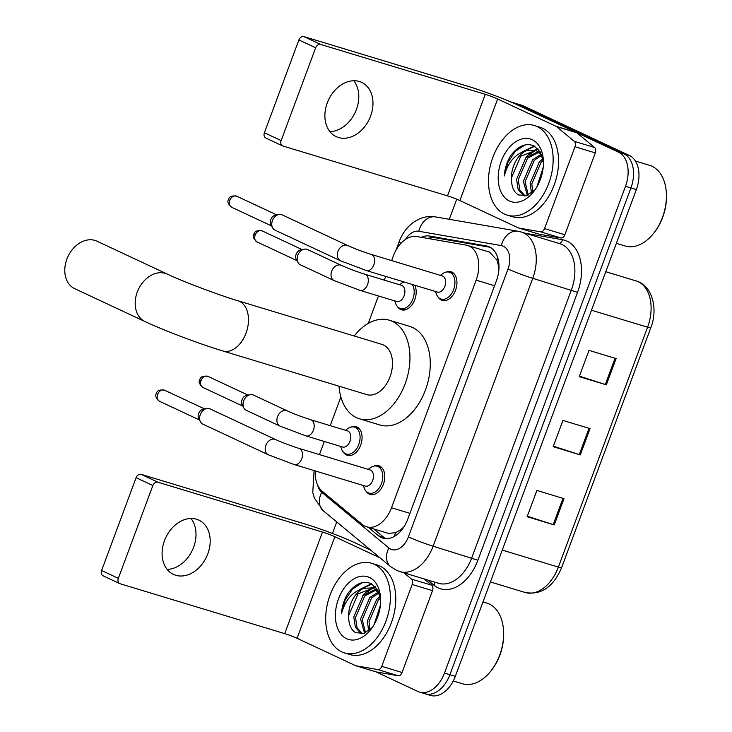 <?xml version="1.0" encoding="UTF-8"?>
<svg xmlns="http://www.w3.org/2000/svg" width="732" height="732" viewBox="0 0 732 732"><rect width="100%" height="100%" fill="white"/><g stroke="black" fill="none" stroke-linecap="round" stroke-linejoin="round"><path stroke-width="1.1" d="M414.724 285.205A14.988 9.809 106.9 0 1 413.543 302.398A14.988 9.809 106.9 0 1 401.502 309.801A14.988 9.809 106.9 0 1 400.642 309.471A14.988 9.809 106.9 0 1 397.449 306.552M350.903 427.085A14.988 9.809 106.9 0 1 356.081 426.628A14.988 9.809 106.9 0 1 356.942 426.966A14.988 9.809 106.9 0 1 360.913 444.489A14.988 9.809 106.9 0 1 347.389 455.313A14.988 9.809 106.9 0 1 346.529 454.975A14.988 9.809 106.9 0 1 343.335 452.056M445.761 272.176A14.988 9.809 106.9 0 1 450.939 271.718A14.988 9.809 106.9 0 1 451.809 272.048A14.988 9.809 106.9 0 1 455.771 289.579A14.988 9.809 106.9 0 1 442.256 300.395A14.988 9.809 106.9 0 1 441.387 300.065A14.988 9.809 106.9 0 1 438.193 297.146M373.613 466.183A14.988 9.809 106.9 0 1 378.792 465.726A14.988 9.809 106.9 0 1 379.652 466.055A14.988 9.809 106.9 0 1 383.623 483.587A14.988 9.809 106.9 0 1 370.099 494.402A14.988 9.809 106.9 0 1 369.239 494.073A14.988 9.809 106.9 0 1 366.046 491.154M315.3 470.951A28.09 18.392 -73.1 0 0 322.107 491.163L362.203 524.423A28.09 18.392 -73.1 0 0 364.966 526.18A28.09 18.392 -73.1 0 0 366.586 526.802A28.09 18.392 -73.1 0 0 391.492 507.761L476.139 280.164A28.09 18.392 -73.1 0 0 467.528 245.43A28.09 18.392 -73.1 0 0 466.092 245.092L416.81 236.537A28.09 18.392 -73.1 0 0 393.34 255.916L391.602 260.583M498.986 266.896A9.36 6.131 -73.1 0 0 498.611 266.247L496.955 260.08L489.516 252.101L467.528 245.43M366.586 526.802L388.308 533.39L395.564 532.704L400.614 529.758A9.36 6.131 -73.1 0 0 402.325 529.172M404.046 526.701A28.09 18.392 106.9 0 1 400.614 529.758M498.611 266.247A28.09 18.392 106.9 0 1 498.94 268.653M385.718 276.412L384.327 280.136M378.444 295.966L368.223 323.462M340.874 396.982L330.214 425.64M324.331 441.469L319.454 454.599M368.333 527.333L378.499 535.769A28.09 18.392 -73.1 0 0 381.262 537.535A28.09 18.392 -73.1 0 0 382.882 538.148A28.09 18.392 -73.1 0 0 407.788 519.107L496.351 280.978A28.09 18.392 -73.1 0 0 487.741 246.254A28.09 18.392 -73.1 0 0 486.304 245.915L429.629 236.07A28.09 18.392 -73.1 0 0 421.257 237.305M510.488 101.83A28.09 18.392 106.9 0 1 510.753 101.913A28.09 18.392 106.9 0 1 512.373 102.535L618.513 152.192A28.09 18.392 106.9 0 1 625.503 186.294L444.47 673.074A28.09 18.392 106.9 0 1 419.564 692.115A28.09 18.392 106.9 0 1 417.945 691.493L375.937 671.839M332.438 533.472L336.729 521.925M449.274 219.298L456.75 199.196M510.753 101.913L516.17 103.551A28.09 18.392 106.9 0 1 517.798 104.173L623.929 153.83A28.09 18.392 106.9 0 1 630.92 187.941L449.896 674.712A28.09 18.392 106.9 0 1 424.99 693.762A28.09 18.392 106.9 0 1 423.37 693.14M427.881 238.458A28.09 18.392 106.9 0 1 435.046 237.717L490.156 247.288M385.691 538.651A28.09 18.392 106.9 0 1 383.925 537.416L373.75 528.98M424.99 693.762L430.407 695.4A28.09 18.392 106.9 0 0 455.313 676.359L636.346 189.579A28.09 18.392 106.9 0 0 629.355 155.477L523.215 105.82A28.09 18.392 106.9 0 0 521.596 105.198L516.17 103.551A28.09 18.392 106.9 0 1 517.798 104.173L623.929 153.83A28.09 18.392 106.9 0 1 630.92 187.941L449.896 674.712A28.09 18.392 106.9 0 1 424.99 693.762L419.564 692.115M616.088 358.589L588.995 350.372L579.222 376.641L606.325 384.849L616.088 358.589M579.415 376.138L605.309 384.529A7.494 0.531 20.4 0 0 606.325 384.849M563.997 498.666L536.895 490.449L527.132 516.719L554.225 524.926L563.997 498.666M527.314 516.216L553.218 524.606A7.494 0.531 20.4 0 0 554.225 524.926M590.038 428.623L562.945 420.415L553.182 446.676L580.275 454.892L590.038 428.623M553.365 446.181L579.268 454.572A7.494 0.531 20.4 0 0 580.275 454.892M190.96 518.476A29.966 22.546 -64.9 0 1 193.632 547.188A29.966 22.546 -64.9 0 1 167.143 569.386M164.462 540.683A29.966 22.546 115.1 0 0 173.438 574.391A29.966 22.546 115.1 0 0 207.815 553.822A29.966 22.546 115.1 0 0 198.839 520.113A29.966 22.546 115.1 0 0 164.462 540.683M424.221 578.966L431.798 585.243A4.685 3.065 106.9 0 1 432.502 590.642L412.18 584.484L381.738 666.34L402.06 672.498A4.685 3.065 106.9 0 1 398.144 675.728L376.321 671.939A4.685 3.065 106.9 0 1 376.074 671.885A4.685 3.065 106.9 0 1 375.845 671.793M432.502 590.642L402.06 672.498M370.85 550.235L355.166 542.888A37.46 2.663 20.4 0 0 305.729 524.231L141.12 474.345L157.874 482.187L322.483 532.063A9.36 0.668 -159.6 0 1 334.844 536.73L380.118 557.912M103.349 575.901A4.685 3.523 -64.9 0 1 102.992 575.764A4.685 3.523 -64.9 0 1 101.592 570.503L118.346 578.344A4.685 3.523 115.1 0 0 119.755 583.605A4.685 3.523 115.1 0 0 120.103 583.743L284.711 633.628A9.36 0.668 -159.6 0 1 297.073 638.295L355.487 665.617A4.685 3.065 -73.1 0 0 355.752 665.727A4.685 3.065 -73.1 0 0 355.999 665.781L377.822 669.57A4.685 3.065 -73.1 0 0 381.738 666.34M157.874 482.187A4.685 3.523 115.1 0 0 152.86 485.536L136.106 477.694L101.592 570.503M136.106 477.694A4.685 3.523 -64.9 0 1 141.12 474.345M152.86 485.536L118.346 578.344M412.18 584.484A4.685 3.065 -73.1 0 0 411.476 579.085L403.899 572.808M482.992 601.924L486.753 603.067A42.136 27.587 106.9 0 1 489.186 603.992A42.136 27.587 106.9 0 1 503.515 630.17L503.579 631.176A40.269 26.361 106.9 0 1 491.913 669.679L491.3 670.475A42.136 27.587 106.9 0 1 462.313 683.725L453.264 680.98M503.515 630.17A42.136 27.587 106.9 0 1 491.3 670.475M374.299 564.308A46.821 30.652 106.9 0 1 386.688 619.08A46.821 30.652 106.9 0 1 344.443 652.898A46.821 30.652 106.9 0 1 341.743 651.864A46.821 30.652 106.9 0 1 329.354 597.092A46.821 30.652 106.9 0 1 371.6 563.274A46.821 30.652 106.9 0 1 374.299 564.308M371.6 563.274L377.017 564.921A46.821 30.652 106.9 0 1 379.725 565.955A46.821 30.652 106.9 0 1 392.105 620.718A46.821 30.652 106.9 0 1 349.859 654.536L344.443 652.898M380.64 599.6L377.575 589.827L371.472 583.761C363.292 580.32 355.468 583.496 348.002 593.286C344.113 599.508 341.945 606.316 341.515 613.691C345.156 599.947 352.559 591.493 363.731 588.345A23.415 15.326 106.9 0 0 348.679 617.168C348.816 624.808 351.15 629.978 355.67 632.686L363.831 633.354L372.167 627.599M346.629 638.725A32.775 21.457 106.9 0 1 338.468 598.941A32.775 21.457 106.9 0 1 369.422 577.447A32.775 21.457 106.9 0 1 380.558 597.806A32.775 21.457 106.9 0 1 371.06 629.154A32.775 21.457 106.9 0 1 346.629 638.725M377.657 589.974L377.053 589.965M376.111 590.01L364.756 595.958L355.487 617.497L357.033 627.681L362.303 633.72M377.447 589.608L376.275 589.48M375.351 589.452L363.063 595.445L353.794 616.985L355.359 627.223L360.684 633.244L361.947 633.738M378.902 592.984L371.527 598.007L362.258 619.556L365.488 632.722M378.243 592.124L369.834 597.495L360.565 619.043L364.545 633.107M380.43 598.117L378.298 600.057L369.038 621.605L369.898 629.84M380.128 596.562L376.605 599.545L367.336 621.093L368.699 630.81M379.752 609.527L376.074 620.818M380.411 605.181L374.079 624.643M378.06 590.733L372.14 587.897L363.731 588.345M379.249 593.496L373.576 588.446L372.14 587.897M372.972 588.189L357.985 593.899L348.716 615.447L348.679 617.168M375.068 586.478L371.883 587.823M371.618 587.97L365.131 593.002L362.733 595.784M371.408 583.733L360.107 589.269M375.452 586.89L372.734 588.08M372.652 588.125L367.208 592.051M371.957 584.026L361.937 588.693M362.294 582.663L352.431 589.15L345.028 600.332L341.515 613.691M96.944 241.185A26.224 19.727 115.1 0 0 66.859 259.192A26.224 19.727 115.1 0 0 74.719 288.683L145.101 321.613A26.224 19.727 -64.9 0 1 137.25 292.123A26.224 19.727 -64.9 0 1 167.326 274.116L96.944 241.185M237.982 300.77A26.224 17.165 -73.1 0 1 239.492 301.355A26.224 17.165 -73.1 0 1 246.016 333.188A26.224 17.165 -73.1 0 1 222.775 350.957L366.787 394.603A26.224 17.165 -73.1 0 0 390.44 375.662A26.224 17.165 -73.1 0 0 383.504 344.992A26.224 17.165 -73.1 0 0 381.994 344.415L237.982 300.77C218.191 294.877 183.037 281.591 167.326 274.116M354.215 335.997A51.505 33.718 106.9 0 1 389.323 320.213A51.505 33.718 106.9 0 1 392.297 321.357A51.505 33.718 106.9 0 1 405.921 381.601A51.505 33.718 106.9 0 1 359.458 418.796A51.505 33.718 106.9 0 1 356.484 417.661A51.505 33.718 106.9 0 1 339.007 386.185M389.323 320.213L409.646 326.371A51.505 33.718 106.9 0 1 412.619 327.515A51.505 33.718 106.9 0 1 426.244 387.759A51.505 33.718 106.9 0 1 379.78 424.953L359.458 418.796M299.123 448.432L370.118 469.944A8.427 5.517 106.9 0 1 370.602 470.136A8.427 5.517 106.9 0 1 372.835 479.991A8.427 5.517 106.9 0 1 365.231 486.075L294.237 464.564A8.427 5.517 106.9 0 0 301.886 458.351A8.427 5.517 106.9 0 0 299.608 448.625A8.427 5.517 106.9 0 0 299.123 448.432C290.577 445.733 282.717 442.759 275.534 439.539L209.947 408.849A8.427 6.341 -64.9 0 0 209.306 408.602A8.427 6.341 -64.9 0 0 206.781 408.493A8.427 6.341 -64.9 0 0 200.284 414.641A8.427 6.341 -64.9 0 0 200.504 421.916A8.427 6.341 -64.9 0 0 202.81 424.121L268.388 454.801A8.427 6.341 -64.9 0 1 265.862 445.321A8.427 6.341 -64.9 0 1 266.064 444.827A8.427 6.341 -64.9 0 1 275.534 439.539M368.169 469.358L370.465 467.702A14.045 9.196 106.9 0 1 377.163 466.211A14.045 9.196 106.9 0 1 377.977 466.522A14.045 9.196 106.9 0 1 381.692 482.955A14.045 9.196 106.9 0 1 369.02 493.103A14.045 9.196 106.9 0 1 368.205 492.792A14.045 9.196 106.9 0 1 364.28 488.143L363.282 485.49M200.504 421.916L198.784 418.841A6.085 4.584 -64.9 0 1 198.619 413.58A6.085 4.584 -64.9 0 1 203.322 409.142L206.781 408.493M371.28 254.425L442.265 275.937A8.427 5.517 106.9 0 1 442.75 276.129A8.427 5.517 106.9 0 1 444.983 285.983A8.427 5.517 106.9 0 1 437.379 292.068L366.384 270.556A8.427 5.517 106.9 0 0 374.034 264.344A8.427 5.517 106.9 0 0 371.764 254.617A8.427 5.517 106.9 0 0 371.28 254.425C362.733 251.726 354.864 248.752 347.682 245.522L282.104 214.842A8.427 6.341 -64.9 0 0 281.463 214.595A8.427 6.341 -64.9 0 0 278.938 214.485A8.427 6.341 -64.9 0 0 272.432 220.625A8.427 6.341 -64.9 0 0 272.652 227.908A8.427 6.341 -64.9 0 0 274.958 230.113L340.536 260.793A8.427 6.341 -64.9 0 1 338.019 251.314A8.427 6.341 -64.9 0 1 338.211 250.82A8.427 6.341 -64.9 0 1 347.682 245.522M440.316 275.351L442.622 273.695A14.045 9.196 106.9 0 1 449.32 272.203A14.045 9.196 106.9 0 1 450.125 272.514A14.045 9.196 106.9 0 1 453.84 288.948A14.045 9.196 106.9 0 1 441.167 299.086A14.045 9.196 106.9 0 1 440.362 298.775A14.045 9.196 106.9 0 1 436.428 294.136L435.43 291.482M272.652 227.908L270.932 224.834A6.085 4.584 -64.9 0 1 270.776 219.573A6.085 4.584 -64.9 0 1 275.47 215.135L278.938 214.485M310.825 419.765L347.407 430.855A8.427 5.517 106.9 0 1 347.892 431.038A8.427 5.517 106.9 0 1 350.125 440.893A8.427 5.517 106.9 0 1 342.521 446.987L305.939 435.897A8.427 5.517 106.9 0 0 313.58 429.684A8.427 5.517 106.9 0 0 311.31 419.948A8.427 5.517 106.9 0 0 310.825 419.765C302.279 417.057 294.42 414.092 287.237 410.862L253.382 395.024A8.427 6.341 -64.9 0 0 252.741 394.786A8.427 6.341 -64.9 0 0 250.216 394.667A8.427 6.341 -64.9 0 0 244.067 399.974A8.427 6.341 -64.9 0 0 243.93 408.099A8.427 6.341 -64.9 0 0 246.236 410.295L280.091 426.134A8.427 6.341 -64.9 0 1 277.757 416.16A8.427 6.341 -64.9 0 1 286.587 410.625A8.427 6.341 -64.9 0 1 287.237 410.862M345.458 430.26L347.755 428.604A14.045 9.196 106.9 0 1 354.453 427.113A14.045 9.196 106.9 0 1 355.267 427.424A14.045 9.196 106.9 0 1 358.982 443.857A14.045 9.196 106.9 0 1 346.309 454.005A14.045 9.196 106.9 0 1 345.495 453.694A14.045 9.196 106.9 0 1 341.57 449.045L340.572 446.392M243.93 408.099L242.21 405.016A6.085 4.584 -64.9 0 1 242.054 399.754A6.085 4.584 -64.9 0 1 246.748 395.317L250.216 394.667M364.939 274.262L401.52 285.343A8.427 5.517 106.9 0 1 402.005 285.535A8.427 5.517 106.9 0 1 404.238 295.389A8.427 5.517 106.9 0 1 396.634 301.474L360.053 290.394A8.427 5.517 106.9 0 0 367.693 284.181A8.427 5.517 106.9 0 0 365.424 274.445A8.427 5.517 106.9 0 0 364.939 274.262C356.393 271.554 348.533 268.589 341.35 265.359L307.495 249.52A8.427 6.341 -64.9 0 0 306.854 249.273A8.427 6.341 -64.9 0 0 304.329 249.164A8.427 6.341 -64.9 0 0 298.18 254.471A8.427 6.341 -64.9 0 0 298.043 262.587A8.427 6.341 -64.9 0 0 300.349 264.792L334.204 280.63A8.427 6.341 -64.9 0 1 331.87 270.657A8.427 6.341 -64.9 0 1 340.709 265.112A8.427 6.341 -64.9 0 1 341.35 265.359M412.235 284.455A14.045 9.196 106.9 0 1 412.043 300.907A14.045 9.196 106.9 0 1 400.422 308.492A14.045 9.196 106.9 0 1 399.608 308.181A14.045 9.196 106.9 0 1 395.683 303.542L394.685 300.889M298.043 262.587L296.323 259.512A6.085 4.584 -64.9 0 1 296.167 254.251A6.085 4.584 -64.9 0 1 300.861 249.813L304.329 249.164M399.571 284.757L401.868 283.101A14.045 9.196 106.9 0 1 403.945 281.939M353.757 80.73A29.966 22.546 -64.9 0 1 356.429 109.443A29.966 22.546 -64.9 0 1 329.94 131.641M327.259 102.938A29.966 22.546 115.1 0 0 336.235 136.646A29.966 22.546 115.1 0 0 370.612 116.077A29.966 22.546 115.1 0 0 361.635 82.368A29.966 22.546 115.1 0 0 327.259 102.938M574.977 146.739A4.685 3.065 -73.1 0 0 574.272 141.34L556.512 126.609A4.685 3.065 -73.1 0 0 556.055 126.316L576.368 132.474A4.685 3.065 106.9 0 1 576.834 132.767L594.594 147.498A4.685 3.065 106.9 0 1 595.299 152.897L574.977 146.739L544.535 228.594L564.857 234.752A4.685 3.065 106.9 0 1 560.941 237.982L539.109 234.194A4.685 3.065 106.9 0 1 538.871 234.139A4.685 3.065 106.9 0 1 538.642 234.048M595.299 152.897L564.857 234.752M576.368 132.474L517.963 105.143A37.46 2.663 20.4 0 0 468.517 86.477L303.917 36.6L320.671 44.442L485.279 94.318A9.36 0.668 -159.6 0 1 497.641 98.985L556.055 126.316M266.146 138.156A4.685 3.523 -64.9 0 1 265.789 138.019A4.685 3.523 -64.9 0 1 264.389 132.757L281.143 140.59A4.685 3.523 115.1 0 0 282.543 145.86A4.685 3.523 115.1 0 0 282.9 145.997L447.508 195.883A9.36 0.668 -159.6 0 1 459.87 200.55L518.283 227.872A4.685 3.065 -73.1 0 0 518.549 227.981A4.685 3.065 -73.1 0 0 518.787 228.036L540.619 231.824A4.685 3.065 -73.1 0 0 544.535 228.594M320.671 44.442A4.685 3.523 115.1 0 0 315.657 47.79L298.894 39.949L264.389 132.757M298.894 39.949A4.685 3.523 -64.9 0 1 303.917 36.6M315.657 47.79L281.143 140.59M635.376 161.022L649.549 165.322A42.136 27.587 106.9 0 1 651.983 166.246A42.136 27.587 106.9 0 1 666.312 192.425L666.376 193.422A40.269 26.361 106.9 0 1 654.71 231.934L654.097 232.73A42.136 27.587 106.9 0 1 625.11 245.979L616.353 243.326M666.312 192.425A42.136 27.587 106.9 0 1 654.097 232.73M537.096 126.563A46.821 30.652 106.9 0 1 549.485 181.335A46.821 30.652 106.9 0 1 507.239 215.153A46.821 30.652 106.9 0 1 504.54 214.119A46.821 30.652 106.9 0 1 492.151 159.347A46.821 30.652 106.9 0 1 534.397 125.529A46.821 30.652 106.9 0 1 537.096 126.563M534.397 125.529L539.813 127.176A46.821 30.652 106.9 0 1 542.522 128.21A46.821 30.652 106.9 0 1 554.902 182.973A46.821 30.652 106.9 0 1 512.656 216.791L507.239 215.153M543.437 161.854L540.372 152.082L534.269 146.016C526.088 142.575 518.265 145.75 510.799 155.541C506.91 161.763 504.741 168.57 504.311 175.945C507.953 162.202 515.355 153.747 526.528 150.6A23.415 15.326 106.9 0 0 511.476 179.422C511.613 187.063 513.946 192.232 518.466 194.941L526.628 195.609L534.955 189.853M509.426 200.98A32.775 21.457 106.9 0 1 501.264 161.196A32.775 21.457 106.9 0 1 532.219 139.702A32.775 21.457 106.9 0 1 543.354 160.061A32.775 21.457 106.9 0 1 533.857 191.4A32.775 21.457 106.9 0 1 509.426 200.98M540.445 152.229L539.841 152.219M538.908 152.265L527.552 158.213L518.283 179.752L519.83 189.936L525.1 195.975M540.234 151.863L539.072 151.734M538.148 151.707L525.86 157.7L516.591 179.239L518.155 189.478L523.481 195.499L524.743 195.993M541.698 155.239L534.323 160.262L525.054 181.81L528.284 194.977M541.039 154.379L532.631 159.75L523.362 181.298L527.342 195.362M543.226 160.372L541.094 162.312L531.825 183.86L532.695 192.095M542.924 158.817L539.402 161.799L530.133 183.348L531.496 193.065M542.549 171.782L538.871 183.073M543.208 167.436L536.876 186.898M540.857 152.988L534.927 150.151L526.528 150.6M542.046 155.751L536.373 150.701L534.927 150.151M535.769 150.444L520.772 156.154L511.503 177.702L511.476 179.422M537.864 148.733L534.68 150.078M534.415 150.225L527.928 155.257L525.53 158.039M534.204 145.988L522.904 151.524M538.249 149.145L535.531 150.335M535.449 150.38L530.005 154.296M534.753 146.281L524.734 150.948M525.082 144.909L515.227 151.405L507.825 162.586L504.311 175.945M497.824 257.975A28.09 21.164 99.9 0 0 496.955 260.08M395.564 532.704A28.09 20.469 129.7 0 0 394.466 536.346M431.459 237.607A28.09 21.164 99.9 0 0 430.389 238.888M409.929 513.352L391.492 507.761M494.576 285.745L476.139 280.164M317.715 485.307A18.73 12.261 -73.1 0 0 321.714 492.27L388.875 547.975A18.73 12.261 -73.1 0 0 390.714 549.156A18.73 12.261 -73.1 0 0 408.401 536.867L508.026 268.973A18.73 12.261 -73.1 0 0 503.369 246.236A18.73 12.261 -73.1 0 0 501.329 245.595L418.786 231.257A18.73 12.261 -73.1 0 0 405.427 239.465M508.026 268.973A18.73 1.336 -159.6 0 0 532.75 278.306L433.115 546.2A37.46 24.522 106.9 0 1 399.91 571.601L438.523 583.294A37.46 24.522 -73.1 0 0 471.728 557.903L571.363 290A37.46 24.522 -73.1 0 0 562.039 244.525A37.46 24.522 -73.1 0 0 559.879 243.701L521.266 231.998A37.46 24.522 106.9 0 1 523.426 232.831A37.46 24.522 106.9 0 1 532.75 278.306L577.539 292.333L477.914 560.236L433.115 546.2A18.73 1.336 -159.6 0 1 408.401 536.867M521.266 231.998L518.082 231.248A18.73 14.109 99.9 0 0 501.329 245.595M477.914 560.236A42.136 27.587 106.9 0 1 438.12 587.869A42.136 27.587 106.9 0 1 433.975 585.234L427.689 580.009M525.741 233.352L562.469 239.73A42.136 27.587 106.9 0 1 577.539 292.333M444.47 673.074L455.313 676.359M625.503 186.294L636.346 189.579M618.513 152.192L629.355 155.477M512.373 102.535L523.215 105.82M562.469 239.73A4.685 3.532 -80.1 0 1 558.754 243.363M434.469 582.068A4.685 3.413 -50.3 0 1 433.975 585.234M518.082 231.248L435.54 216.91A18.73 14.109 99.9 0 0 418.786 231.257M401.081 243.17A18.73 1.336 -159.6 0 1 399.132 241.752L396.03 250.097M321.714 492.27A18.73 13.652 129.7 0 0 323.306 510.79L390.467 566.504A18.73 13.652 129.7 0 1 388.875 547.975M383.925 537.416L378.499 535.769M435.046 237.717L429.629 236.07M489.122 246.766L486.304 245.915M502.271 550.098L558.37 567.099A9.36 0.668 20.4 0 0 561.563 567.748C553.273 587.064 541.14 595.308 525.164 592.49A37.46 24.522 -73.1 0 0 558.37 567.099L647.582 327.213A37.46 24.522 -73.1 0 0 636.099 280.914C651.983 285.196 658.489 308.392 650.775 327.863A9.36 0.668 -159.6 0 1 647.582 327.213L591.483 310.212M589.031 428.321L579.268 454.572M562.981 498.355L553.218 524.606M615.072 358.277L605.309 384.529M322.483 532.063L284.711 633.628M334.844 536.73L297.073 638.295M411.476 579.085L431.798 585.243M355.999 665.781L376.321 671.939M398.144 675.728L377.822 669.57M164.599 390.22C159.695 389.451 156.932 390.586 156.319 393.615C154.928 395.6 155.962 398.144 159.448 401.246A6.085 4.584 -64.9 0 1 157.618 394.402A6.085 4.584 -64.9 0 1 164.599 390.22L204.557 408.913M156.319 393.615L157.618 394.402M236.756 196.213C231.843 195.444 229.089 196.569 228.466 199.598C227.076 201.593 228.119 204.137 231.596 207.238A6.085 4.584 -64.9 0 1 229.775 200.385A6.085 4.584 -64.9 0 1 236.756 196.213L276.705 214.906M228.466 199.598L229.775 200.385M208.034 376.394C203.13 375.626 200.367 376.76 199.754 379.789C198.354 381.784 199.397 384.327 202.874 387.42A6.085 4.584 -64.9 0 1 201.053 380.576A6.085 4.584 -64.9 0 1 208.034 376.394L247.983 395.088M199.754 379.789L201.053 380.576M262.148 230.891C257.243 230.123 254.48 231.248 253.867 234.277C252.467 236.271 253.51 238.815 256.987 241.917A6.085 4.584 -64.9 0 1 255.166 235.063A6.085 4.584 -64.9 0 1 262.148 230.891L302.096 249.585M253.867 234.277L255.166 235.063M485.279 94.318L447.508 195.883M497.641 98.985L459.87 200.55M576.834 132.767L556.512 126.609M574.272 141.34L594.594 147.498M518.787 228.036L539.109 234.194M560.941 237.982L540.619 231.824M390.467 566.504L396.323 570.219L399.91 571.601M435.54 216.91C429.949 215.995 424.514 216.699 419.244 219.024L413.955 221.997C407.157 226.883 402.216 233.471 399.132 241.752M314.101 470.584L312.765 492.49L314.348 498.007L323.306 510.79M650.775 327.863L561.563 567.748M636.099 280.914L605.794 271.728M525.164 592.49L490.413 581.958M376.074 671.885L355.752 665.727M102.992 575.764L119.755 583.605M222.775 350.957C200.083 344.132 164.032 330.544 145.101 321.613M268.388 454.801L294.237 464.564M369.02 493.103L373.64 494.503M377.163 466.211L381.784 467.611M159.448 401.246L199.397 419.939M340.536 260.793L366.384 270.556M441.167 299.086L445.788 300.486M449.32 272.203L453.941 273.603M231.596 207.238L271.545 225.932M280.091 426.134L305.939 435.897M346.309 454.005L350.93 455.405M354.453 427.113L359.073 428.513M202.874 387.42L242.823 406.114M334.204 280.63L360.053 290.394M400.422 308.492L405.043 309.892M256.987 241.917L296.936 260.61M538.871 234.139L518.549 227.981M265.789 138.019L282.543 145.86"/></g></svg>
